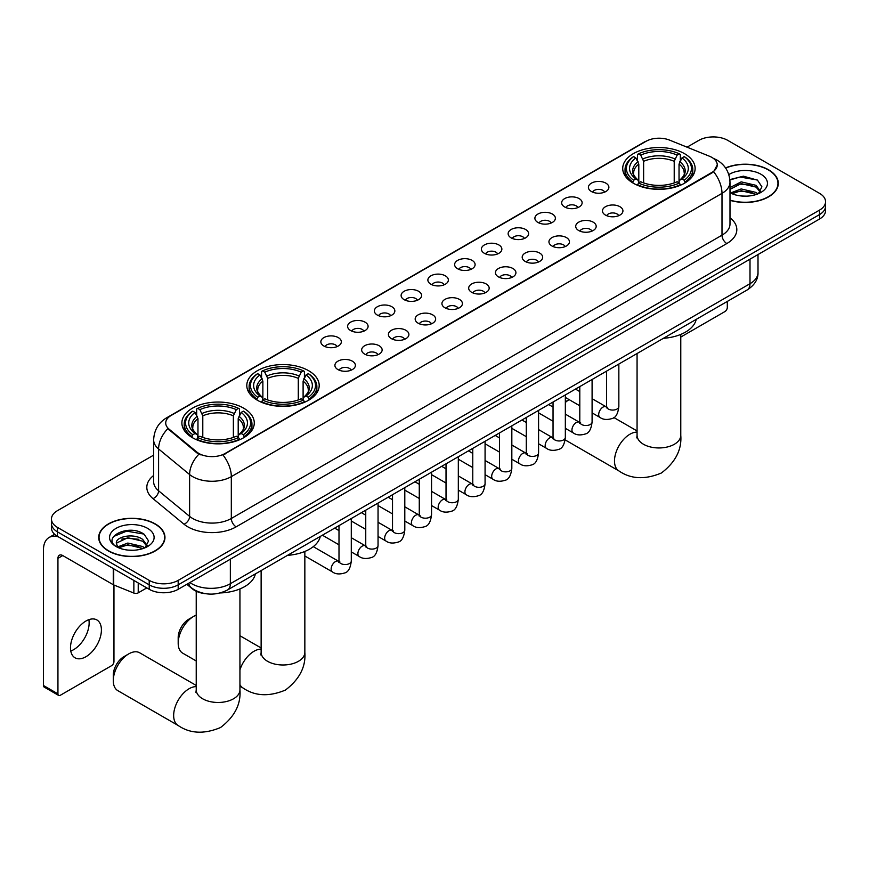 <?xml version="1.0" encoding="UTF-8"?>
<svg xmlns="http://www.w3.org/2000/svg" width="869" height="869" viewBox="0 0 869 869"><rect width="100%" height="100%" fill="white"/><g stroke="black" fill="none" stroke-linecap="round" stroke-linejoin="round"><path stroke-width="1.3" d="M308.593 370.694A36.194 20.899 0 0 0 269.14 366.164A36.194 20.899 0 0 0 246.796 385.478A36.194 20.899 0 0 0 257.398 400.251A36.194 20.899 0 0 0 296.85 404.78A36.194 20.899 0 0 0 319.195 385.478A36.194 20.899 0 0 0 308.593 370.694M243.678 408.169A36.194 20.899 0 0 0 204.237 403.64A36.194 20.899 0 0 0 181.882 422.953A36.194 20.899 0 0 0 192.483 437.726A36.194 20.899 0 0 0 231.936 442.256A36.194 20.899 0 0 0 254.28 422.953A36.194 20.899 0 0 0 243.678 408.169M684.511 153.661A36.194 20.899 0 0 0 645.07 149.131A36.194 20.899 0 0 0 622.725 168.434A36.194 20.899 0 0 0 633.327 183.207A36.194 20.899 0 0 0 672.769 187.747A36.194 20.899 0 0 0 695.124 168.434A36.194 20.899 0 0 0 684.511 153.661M591.409 191.517A10.243 5.92 180 0 1 589.367 189.844A10.243 5.92 180 0 1 592.767 182.501A10.243 5.92 180 0 1 605.889 183.153A10.243 5.92 180 0 1 607.92 189.844A10.243 5.92 180 0 1 591.409 191.517M604.639 192.136A6.148 3.552 0 0 0 602.999 190.409A6.148 3.552 0 0 0 596.938 189.507A6.148 3.552 0 0 0 592.647 192.136M564.644 206.963A10.243 5.92 180 0 1 562.612 205.29A10.243 5.92 180 0 1 566.012 197.947A10.243 5.92 180 0 1 579.134 198.599A10.243 5.92 180 0 1 581.165 205.29A10.243 5.92 180 0 1 564.644 206.963M577.885 207.582A6.148 3.552 0 0 0 576.234 205.855A6.148 3.552 0 0 0 570.183 204.954A6.148 3.552 0 0 0 565.893 207.582M537.889 222.421A10.243 5.92 180 0 1 535.858 220.748A10.243 5.92 180 0 1 539.258 213.394A10.243 5.92 180 0 1 552.38 214.046A10.243 5.92 180 0 1 554.411 220.748A10.243 5.92 180 0 1 537.889 222.421M551.131 223.029A6.148 3.552 0 0 0 549.48 221.302A6.148 3.552 0 0 0 543.429 220.4A6.148 3.552 0 0 0 539.138 223.029M511.135 237.867A10.243 5.92 180 0 1 509.104 236.194A10.243 5.92 180 0 1 512.493 228.84A10.243 5.92 180 0 1 525.626 229.503A10.243 5.92 180 0 1 527.657 236.194A10.243 5.92 180 0 1 511.135 237.867M524.376 238.475A6.148 3.552 0 0 0 522.725 236.748A6.148 3.552 0 0 0 516.675 235.847A6.148 3.552 0 0 0 512.384 238.475M484.381 253.313A10.243 5.92 180 0 1 482.349 251.641A10.243 5.92 180 0 1 485.738 244.287A10.243 5.92 180 0 1 498.871 244.949A10.243 5.92 180 0 1 500.902 251.641A10.243 5.92 180 0 1 484.381 253.313M497.622 253.922A6.148 3.552 0 0 0 495.971 252.195A6.148 3.552 0 0 0 489.92 251.293A6.148 3.552 0 0 0 485.63 253.922M457.626 268.76A10.243 5.92 180 0 1 455.595 267.087A10.243 5.92 180 0 1 458.984 259.733A10.243 5.92 180 0 1 472.117 260.396A10.243 5.92 180 0 1 474.148 267.087A10.243 5.92 180 0 1 457.626 268.76M470.868 269.368A6.148 3.552 0 0 0 469.217 267.641A6.148 3.552 0 0 0 463.166 266.74A6.148 3.552 0 0 0 458.875 269.368M430.872 284.206A10.243 5.92 180 0 1 428.841 282.534A10.243 5.92 180 0 1 432.23 275.18A10.243 5.92 180 0 1 445.362 275.842A10.243 5.92 180 0 1 447.394 282.534A10.243 5.92 180 0 1 430.872 284.206M444.113 284.815A6.148 3.552 0 0 0 442.462 283.088A6.148 3.552 0 0 0 436.412 282.186A6.148 3.552 0 0 0 432.121 284.815M404.118 299.653A10.243 5.92 180 0 1 402.086 297.98A10.243 5.92 180 0 1 405.475 290.626A10.243 5.92 180 0 1 418.608 291.289A10.243 5.92 180 0 1 420.639 297.98A10.243 5.92 180 0 1 404.118 299.653M417.359 300.261A6.148 3.552 0 0 0 415.708 298.534A6.148 3.552 0 0 0 409.647 297.632A6.148 3.552 0 0 0 405.367 300.261M377.363 315.099A10.243 5.92 180 0 1 375.332 313.427A10.243 5.92 180 0 1 378.721 306.073A10.243 5.92 180 0 1 391.854 306.735A10.243 5.92 180 0 1 393.885 313.427A10.243 5.92 180 0 1 377.363 315.099M390.605 315.708A6.148 3.552 0 0 0 388.954 313.981A6.148 3.552 0 0 0 382.892 313.079A6.148 3.552 0 0 0 378.612 315.708M350.609 330.546A10.243 5.92 180 0 1 348.578 328.873A10.243 5.92 180 0 1 351.967 321.519A10.243 5.92 180 0 1 365.089 322.182A10.243 5.92 180 0 1 367.131 328.873A10.243 5.92 180 0 1 350.609 330.546M363.85 331.154A6.148 3.552 0 0 0 362.199 329.427A6.148 3.552 0 0 0 356.138 328.525A6.148 3.552 0 0 0 351.858 331.154M323.855 345.992A10.243 5.92 180 0 1 321.812 344.32A10.243 5.92 180 0 1 325.212 336.966A10.243 5.92 180 0 1 338.334 337.628A10.243 5.92 180 0 1 340.376 344.32A10.243 5.92 180 0 1 323.855 345.992M337.096 346.601A6.148 3.552 0 0 0 335.445 344.874A6.148 3.552 0 0 0 329.384 343.972A6.148 3.552 0 0 0 325.093 346.601M605.454 215.077A10.243 5.92 180 0 1 603.423 213.405A10.243 5.92 180 0 1 606.823 206.062A10.243 5.92 180 0 1 619.945 206.713A10.243 5.92 180 0 1 621.976 213.405A10.243 5.92 180 0 1 605.454 215.077M618.695 215.697A6.148 3.552 0 0 0 617.044 213.97A6.148 3.552 0 0 0 610.994 213.068A6.148 3.552 0 0 0 606.703 215.697M578.7 230.524A10.243 5.92 180 0 1 576.668 228.851A10.243 5.92 180 0 1 580.058 221.508A10.243 5.92 180 0 1 593.19 222.16A10.243 5.92 180 0 1 595.222 228.851A10.243 5.92 180 0 1 578.7 230.524M591.941 231.143A6.148 3.552 0 0 0 590.29 229.416A6.148 3.552 0 0 0 584.24 228.514A6.148 3.552 0 0 0 579.949 231.143M551.945 245.981A10.243 5.92 180 0 1 549.914 244.308A10.243 5.92 180 0 1 553.303 236.955A10.243 5.92 180 0 1 566.436 237.606A10.243 5.92 180 0 1 568.467 244.308A10.243 5.92 180 0 1 551.945 245.981M565.187 246.59A6.148 3.552 0 0 0 563.536 244.862A6.148 3.552 0 0 0 557.485 243.961A6.148 3.552 0 0 0 553.195 246.59M525.191 261.428A10.243 5.92 180 0 1 523.16 259.755A10.243 5.92 180 0 1 526.549 252.401A10.243 5.92 180 0 1 539.682 253.064A10.243 5.92 180 0 1 541.713 259.755A10.243 5.92 180 0 1 525.191 261.428M538.432 262.036A6.148 3.552 0 0 0 536.781 260.309A6.148 3.552 0 0 0 530.731 259.407A6.148 3.552 0 0 0 526.44 262.036M498.437 276.874A10.243 5.92 180 0 1 496.405 275.201A10.243 5.92 180 0 1 499.794 267.848A10.243 5.92 180 0 1 512.927 268.51A10.243 5.92 180 0 1 514.959 275.201A10.243 5.92 180 0 1 498.437 276.874M511.678 277.483A6.148 3.552 0 0 0 510.027 275.755A6.148 3.552 0 0 0 503.966 274.854A6.148 3.552 0 0 0 499.686 277.483M471.682 292.321A10.243 5.92 180 0 1 469.651 290.648A10.243 5.92 180 0 1 473.04 283.294A10.243 5.92 180 0 1 486.173 283.957A10.243 5.92 180 0 1 488.204 290.648A10.243 5.92 180 0 1 471.682 292.321M484.924 292.929A6.148 3.552 0 0 0 483.273 291.202A6.148 3.552 0 0 0 477.211 290.3A6.148 3.552 0 0 0 472.932 292.929M444.928 307.767A10.243 5.92 180 0 1 442.897 306.094A10.243 5.92 180 0 1 446.286 298.74A10.243 5.92 180 0 1 459.419 299.403A10.243 5.92 180 0 1 461.45 306.094A10.243 5.92 180 0 1 444.928 307.767M458.169 308.376A6.148 3.552 0 0 0 456.518 306.648A6.148 3.552 0 0 0 450.457 305.747A6.148 3.552 0 0 0 446.177 308.376M418.174 323.214A10.243 5.92 180 0 1 416.142 321.541A10.243 5.92 180 0 1 419.531 314.187A10.243 5.92 180 0 1 432.653 314.85A10.243 5.92 180 0 1 434.696 321.541A10.243 5.92 180 0 1 418.174 323.214M431.415 323.822A6.148 3.552 0 0 0 429.764 322.095A6.148 3.552 0 0 0 423.703 321.193A6.148 3.552 0 0 0 419.423 323.822M391.419 338.66A10.243 5.92 180 0 1 389.377 336.987A10.243 5.92 180 0 1 392.777 329.633A10.243 5.92 180 0 1 405.899 330.296A10.243 5.92 180 0 1 407.941 336.987A10.243 5.92 180 0 1 391.419 338.66M404.65 339.268A6.148 3.552 0 0 0 403.01 337.541A6.148 3.552 0 0 0 396.948 336.64A6.148 3.552 0 0 0 392.658 339.268M364.654 354.107A10.243 5.92 180 0 1 362.623 352.434A10.243 5.92 180 0 1 366.023 345.08A10.243 5.92 180 0 1 379.145 345.743A10.243 5.92 180 0 1 381.176 352.434A10.243 5.92 180 0 1 364.654 354.107M377.896 354.715A6.148 3.552 0 0 0 376.255 352.988A6.148 3.552 0 0 0 370.194 352.086A6.148 3.552 0 0 0 365.903 354.715M337.9 369.553A10.243 5.92 180 0 1 335.868 367.88A10.243 5.92 180 0 1 339.268 360.526A10.243 5.92 180 0 1 352.39 361.189A10.243 5.92 180 0 1 354.422 367.88A10.243 5.92 180 0 1 337.9 369.553M351.141 370.161A6.148 3.552 0 0 0 349.49 368.434A6.148 3.552 0 0 0 343.44 367.544A6.148 3.552 0 0 0 339.149 370.161M709.386 156.203A18.445 10.645 180 0 1 711.852 157.398A18.445 10.645 180 0 1 717.251 164.925A18.445 10.645 180 0 1 711.852 172.453L225.038 453.509A18.445 10.645 180 0 1 196.894 452.086L169.053 429.123A18.445 10.645 180 0 1 165.718 423.018A18.445 10.645 180 0 1 171.117 415.491L646.004 141.321A18.445 10.645 180 0 1 669.619 140.126L709.386 156.203M205.29 593.668A20.487 11.829 180 0 1 192.321 588.834L186.835 584.305M729.993 200.326A33.12 19.129 0 0 0 778.298 183.326A33.12 19.129 0 0 0 768.598 169.803A33.12 19.129 0 0 0 725.539 167.923M155.258 523.909A33.12 19.129 0 0 0 119.151 519.771A33.12 19.129 0 0 0 98.708 537.433A33.12 19.129 0 0 0 108.408 550.957A33.12 19.129 0 0 0 144.504 555.106A33.12 19.129 0 0 0 164.958 537.433A33.12 19.129 0 0 0 155.258 523.909M717.251 164.925L713.634 171.704L711.852 172.996L222.964 454.987A23.908 13.806 60 0 1 231.317 476.647A27.319 15.772 180 0 1 192.679 476.647A27.319 15.772 180 0 1 189.616 474.55L158.593 448.958A27.319 15.772 180 0 1 153.65 439.91L153.65 481.741A27.319 15.772 0 0 0 158.593 490.789L189.616 516.371A27.319 15.772 0 0 0 192.679 518.478A27.319 15.772 0 0 0 231.317 518.478L721.998 235.184A27.319 15.772 0 0 0 729.993 224.028L729.993 182.208A27.319 15.772 180 0 1 721.998 193.363A23.908 13.806 -120 0 0 713.634 171.704M153.65 455.128L57.452 510.668A20.487 11.829 0 0 0 51.456 519.032L51.456 527.961A20.487 11.829 0 0 0 57.452 536.325L149.218 589.301L149.218 584.837A20.487 11.829 0 0 0 178.188 584.837L819.554 214.556A20.487 11.829 0 0 0 825.55 206.192A20.487 11.829 0 0 1 819.554 214.556L178.188 584.837A20.487 11.829 0 0 1 149.218 584.837L57.452 531.861L149.218 584.837L149.218 580.373A20.487 11.829 0 0 0 178.188 580.373L819.554 210.092A20.487 11.829 0 0 0 825.55 201.727A20.487 11.829 0 0 0 819.554 193.363L727.787 140.387A20.487 11.829 0 0 0 698.806 140.387L687.053 147.176M51.456 523.496A20.487 11.829 0 0 0 57.452 531.861A20.487 11.829 0 0 1 51.456 523.496M201.032 454.987L196.894 452.89L167.804 428.678A23.908 15.99 129.5 0 0 158.593 448.958L158.593 490.789A6.833 4.573 -50.5 0 1 152.998 498.621A34.152 19.715 180 0 1 153.65 475.484M51.456 519.032A20.487 11.829 0 0 0 57.452 527.396L149.218 580.373M149.218 589.301A20.487 11.829 0 0 0 178.188 589.301L819.554 219.01A20.487 11.829 0 0 0 825.55 210.646L825.55 201.727M729.993 200.098A32.783 18.922 0 0 0 777.961 183.326A32.783 18.922 0 0 0 768.359 169.944A32.783 18.922 0 0 0 725.669 168.108M741.474 196.003L746.623 196.155M731.242 192.733L741.181 188.942L756.084 192.429L757.887 193.874M732.154 193.689L741.181 190.713L756.41 194.417M729.993 190.517A15.436 8.907 0 0 0 732.285 193.809M729.993 187.585L741.181 181.86L756.084 185.347L760.527 191.473M729.993 189.355L741.181 183.631L756.084 187.117L760.169 191.93M730.145 192.799L730.938 193.287M729.993 192.733A22.268 12.85 0 0 0 760.918 192.418A22.268 12.85 0 0 0 760.918 174.234A22.268 12.85 0 0 0 728.809 174.604M758.42 193.657L761.907 186.813L757.496 180.165L743.429 176.179L729.862 179.601M731.394 193.418L729.993 191.777M729.895 180.002L739.964 177.026L757.192 179.959M735.055 184.999L739.964 184.109L752.272 185.162M735.055 192.082L739.964 191.191L752.272 192.245M680.775 337.053L724.887 311.591A3.411 1.977 120 0 0 727.31 307.409L727.31 301.424M108.647 550.816A32.783 18.922 0 0 0 144.373 554.922A32.783 18.922 0 0 0 164.61 537.433A32.783 18.922 0 0 0 155.008 524.05A32.783 18.922 0 0 0 119.281 519.944A32.783 18.922 0 0 0 99.044 537.433A32.783 18.922 0 0 0 108.647 550.816M128.123 550.11L133.272 550.262M117.891 546.84L127.83 543.049L142.744 546.536L144.547 547.991M118.814 547.796L127.83 544.82L143.07 548.535M118.054 547.535L116.457 543.798A15.436 8.907 0 0 0 118.944 547.915M147.176 545.58L142.744 539.453C133.478 532.545 114.415 536.814 116.457 543.798L116.392 543.114M116.489 544.016L116.924 542.864L127.83 537.737L142.744 541.224L146.828 546.047M145.08 547.763L148.566 540.92L144.156 534.272C128.536 523.04 100.771 537.835 116.804 546.916L117.597 547.394M147.578 528.341A22.268 12.85 0 0 0 116.088 528.341A22.268 12.85 0 0 0 116.088 546.525A22.268 12.85 0 0 0 147.578 546.525A22.268 12.85 0 0 0 147.578 528.341M113.546 536.51L126.624 531.144L143.852 534.066M121.714 539.117L126.624 538.226L138.921 539.28M121.714 546.199L126.624 545.308L138.921 546.362M569.13 399.621L565.339 401.815L569.13 399.621A21.855 12.622 120 0 0 565.339 402.488M632.675 182.827L633.642 180.241A32.511 18.77 0 0 1 633.642 156.626L635.88 157.919A29.372 16.956 0 0 0 635.88 178.949L638.085 180.209L638.802 182.838M638.802 181.762L638.802 164.111L635.88 157.919M637.498 160.722L637.498 154.4L638.476 153.846A32.511 18.77 0 0 1 679.362 153.846L677.136 155.127A29.372 16.956 0 0 0 640.714 155.127L643.625 161.319L643.625 182.914M674.214 182.914L674.214 161.319L677.136 155.127M663.438 338.302A37.563 21.692 0 0 0 696.21 319.379M637.498 184.706A33.88 19.563 0 0 0 680.34 184.706L679.362 183.022A32.511 18.77 0 0 1 638.476 183.022L637.498 185.282M680.34 185.282L680.34 184.706M633.642 156.626L632.675 157.18A33.88 19.563 0 0 0 625.039 169.553A33.88 19.563 0 0 0 632.675 181.914M679.362 153.846L680.34 154.4L680.34 160.722M638.476 183.022L640.714 181.74A29.372 16.956 0 0 0 677.136 181.74L679.362 183.022M635.88 178.949L633.642 180.241M640.714 155.127L638.476 153.846M638.085 161.721A26.266 15.164 0 0 0 638.085 180.209L638.215 180.285C634.479 176.679 632.958 174.224 633.653 172.931A25.266 14.588 0 0 1 638.802 164.111M685.163 181.914A33.88 19.563 0 0 0 692.799 169.553A33.88 19.563 0 0 0 685.163 157.18L684.196 156.626A32.511 18.77 0 0 1 684.196 180.241L685.163 182.827M684.196 180.241L681.959 178.949A29.372 16.956 0 0 0 681.959 157.919L684.196 156.626M681.959 157.919L679.037 164.111L679.037 181.762L679.754 180.209L681.959 178.949M679.037 164.111A25.266 14.588 0 0 1 684.185 172.931C684.881 174.234 683.36 176.679 679.634 180.285L679.754 180.209A26.266 15.164 0 0 0 679.754 161.721M679.037 182.838L679.037 181.762M178.188 643.169L178.188 637.596A15.023 8.679 -60 0 1 188.823 619.195L193.646 616.403A21.855 12.622 120 0 0 178.188 643.169A21.855 12.622 120 0 0 182.718 653.173L196.231 660.972M256.746 399.87L257.713 397.274A32.511 18.77 0 0 1 257.713 373.67L259.95 374.963A29.372 16.956 0 0 0 259.95 395.992L262.156 397.242L262.873 399.881M262.873 398.806L262.873 381.143L259.95 374.963M261.58 377.754L261.58 371.432L262.547 370.878A32.511 18.77 0 0 1 303.444 370.878L301.206 372.171A29.372 16.956 0 0 0 264.784 372.171L267.706 378.363L267.706 399.946M298.284 399.946L298.284 378.363L301.206 372.171M287.509 555.345A37.563 21.692 0 0 0 320.281 536.423M261.58 401.739A33.88 19.563 0 0 0 304.411 401.739L303.444 400.066A32.511 18.77 0 0 1 262.547 400.066L261.58 402.325M304.411 402.325L304.411 401.739M257.713 373.67L256.746 374.224A33.88 19.563 0 0 0 249.121 386.586A33.88 19.563 0 0 0 256.746 398.958M303.444 370.878L304.411 371.432L304.411 377.754M262.547 400.066L264.784 398.773A29.372 16.956 0 0 0 301.206 398.773L303.444 400.066M259.95 395.992L257.713 397.274M264.784 372.171L262.547 370.878M262.156 378.765A26.266 15.164 0 0 0 262.156 397.242L262.286 397.329C258.549 393.711 257.028 391.267 257.724 389.975A25.266 14.588 0 0 1 262.873 381.143M309.245 398.958A33.88 19.563 0 0 0 316.87 386.586A33.88 19.563 0 0 0 309.245 374.224L308.267 373.67A32.511 18.77 0 0 1 308.267 397.274L309.245 399.87M308.267 397.274L306.029 395.992A29.372 16.956 0 0 0 306.029 374.963L308.267 373.67M306.029 374.963L303.107 381.143L303.107 398.806L303.824 397.242L306.029 395.992M303.107 381.143A25.266 14.588 0 0 1 308.267 389.975C308.951 391.278 307.43 393.722 303.705 397.329L303.824 397.242A26.266 15.164 0 0 0 303.824 378.765M303.107 399.881L303.107 398.806M196.231 615.165A21.855 12.622 120 0 0 193.646 616.403L188.823 619.195M113.285 680.644L113.285 675.072A15.023 8.679 -60 0 1 123.909 656.671L128.742 653.879A21.855 12.622 120 0 0 113.285 680.644A21.855 12.622 120 0 0 117.815 690.649L178.178 725.506A21.855 12.622 -60 0 1 174.832 707.996A21.855 12.622 -60 0 1 189.105 688.726A21.855 12.622 -60 0 1 196.231 686.629M191.843 437.346L192.809 434.75A32.511 18.77 0 0 1 192.809 411.146L195.047 412.438A29.372 16.956 0 0 0 195.047 433.457L197.252 434.717L197.969 437.357M197.969 436.281L197.969 418.619L195.047 412.438M196.666 415.23L196.666 408.908L197.643 408.354A32.511 18.77 0 0 1 238.53 408.354L236.292 409.647A29.372 16.956 0 0 0 199.87 409.647L202.792 415.838L202.792 437.422M233.37 437.422L233.37 415.838L236.292 409.647M220.237 592.94A37.563 21.692 0 0 0 255.377 573.898M196.666 439.214A33.88 19.563 0 0 0 239.496 439.214L238.53 437.541A32.511 18.77 0 0 1 197.643 437.541L196.666 439.801M239.496 439.801L239.496 439.214M192.809 411.146L191.843 411.7A33.88 19.563 0 0 0 184.206 424.061A33.88 19.563 0 0 0 191.843 436.434M238.53 408.354L239.496 408.908L239.496 415.23M197.643 437.541L199.87 436.249A29.372 16.956 0 0 0 236.292 436.249L238.53 437.541M195.047 433.457L192.809 434.75M199.87 409.647L197.643 408.354M197.252 416.24A26.266 15.164 0 0 0 197.252 434.717L197.372 434.804C193.646 431.187 192.125 428.743 192.809 427.45A25.266 14.588 0 0 1 197.969 418.619M244.33 436.434A33.88 19.563 0 0 0 251.956 424.061A33.88 19.563 0 0 0 244.33 411.7L243.363 411.146A32.511 18.77 0 0 1 243.363 434.75L244.33 437.346M243.363 434.75L241.126 433.457A29.372 16.956 0 0 0 241.126 412.438L243.363 411.146M241.126 412.438L238.204 418.619L238.204 436.281L238.921 434.717L241.126 433.457M238.204 418.619A25.266 14.588 0 0 1 243.353 427.45C244.048 428.743 242.527 431.198 238.79 434.804L238.921 434.717A26.266 15.164 0 0 0 238.921 416.24M238.204 437.357L238.204 436.281M196.231 685.456L139.67 652.793A21.855 12.622 120 0 0 128.742 653.879L123.909 656.671M88.866 619.662A21.855 12.622 -60 0 1 73.691 649.643A21.855 12.622 -60 0 1 70.769 651.011M85.944 656.725A21.855 12.622 120 0 0 100.228 637.466A21.855 12.622 120 0 0 96.883 619.945A21.855 12.622 120 0 0 85.944 621.031A21.855 12.622 120 0 0 71.671 640.29A21.855 12.622 120 0 0 75.016 657.8A21.855 12.622 120 0 0 85.944 656.725M138.225 582.958L138.225 592.854L146.796 587.9M58.473 536.912A27.319 15.772 -120 0 0 49.109 537.476A27.319 15.772 -120 0 0 43.45 549.979L43.45 685.5L57.941 693.864L57.941 558.343A6.833 3.943 60 0 1 59.353 555.226A6.833 3.943 60 0 1 62.764 555.563L113.263 584.718L113.263 568.543M57.941 693.864A3.411 1.977 120 0 0 58.647 695.428L44.156 687.064A3.411 1.977 -60 0 1 43.45 685.5M58.647 695.428A3.411 1.977 120 0 0 60.352 695.254L111.547 665.697A3.411 1.977 120 0 0 113.958 661.515L113.958 585.033M138.225 592.854A3.411 1.977 180 0 1 133.859 593.071L113.72 584.935A3.411 1.977 180 0 1 113.263 584.718M169.053 429.123L169.053 429.938M196.894 452.086L196.894 452.89M225.038 453.509L225.038 454.052M711.852 172.453L711.852 172.996M236.151 526.842A6.833 3.943 60 0 1 231.317 518.478L231.317 476.647L721.998 193.363L721.998 235.184A6.833 3.943 60 0 0 726.821 243.548L236.151 526.842A34.152 19.715 180 0 1 187.856 526.842A34.152 19.715 180 0 1 184.022 524.213L152.998 498.621M729.993 182.208C729.536 172.388 725.213 165.023 717.044 160.113L713.59 158.43A23.908 11.199 112 0 0 713.275 158.31M169.086 416.892A23.908 13.806 -120 0 0 166.609 417.815C158.43 422.725 154.117 430.09 153.65 439.91M166.609 417.815L643.994 142.201A23.908 13.806 60 0 1 645.808 141.43M198.936 454.161A23.908 15.99 129.5 0 0 189.616 474.55L189.616 516.371A6.833 4.573 -50.5 0 1 184.022 524.213M729.993 217.782A34.152 19.715 180 0 1 726.821 243.548M178.188 580.373L178.188 589.301M819.554 210.092L819.554 219.01M57.452 527.396L57.452 536.325M189.876 582.556A27.319 15.772 0 0 0 191.712 583.718A27.319 15.772 0 0 0 230.35 583.718L750.001 283.707A27.319 15.772 0 0 0 758.007 272.551C758.202 279.329 754.596 285.13 747.177 289.953L227.526 589.975A13.665 7.886 60 0 0 230.35 583.718L230.35 559.18M750.001 259.168L750.001 283.707A13.665 7.886 60 0 1 747.177 289.953M188.769 583.186A13.665 9.135 129.5 0 0 191.158 587.629L187.009 584.207M680.775 334.413L680.775 435.336A21.855 12.622 180 0 1 674.377 444.255A21.855 12.622 180 0 1 643.462 444.255A21.855 12.622 180 0 1 637.064 435.336L636.781 437.911M680.775 435.336C681.904 449.707 675.43 462.265 661.363 473.018C645.015 479.829 630.905 479.156 619.01 470.987A21.855 12.622 -60 0 1 615.665 453.477A21.855 12.622 -60 0 1 629.938 434.218A21.855 12.622 -60 0 1 637.064 432.11M674.214 161.319A25.266 14.588 0 0 0 643.625 161.319M674.92 158.94A26.266 15.164 0 0 0 642.919 158.94M304.845 551.457L304.845 652.369A21.855 12.622 180 0 1 298.447 661.298A21.855 12.622 180 0 1 267.543 661.298A21.855 12.622 180 0 1 261.135 652.369L260.852 654.954M239.942 669.858A21.855 12.622 -60 0 1 254.02 651.261A21.855 12.622 -60 0 1 261.135 649.154M304.845 652.369C305.975 666.751 299.501 679.308 285.434 690.062C269.097 696.873 254.975 696.199 243.092 688.031A21.855 12.622 -60 0 1 239.942 684.598M298.284 378.363A25.266 14.588 0 0 0 267.706 378.363M299.001 375.973A26.266 15.164 0 0 0 266.989 375.973M239.942 588.921L239.942 689.845A21.855 12.622 180 0 1 233.544 698.774A21.855 12.622 180 0 1 202.629 698.774A21.855 12.622 180 0 1 196.231 689.845L195.938 692.419M233.37 415.838A25.266 14.588 0 0 0 202.792 415.838M234.087 413.448A26.266 15.164 0 0 0 202.075 413.448M618.847 364.046L618.847 406.529A6.148 3.552 180 0 1 616.762 409.19A6.148 3.552 180 0 1 608.354 409.038A6.148 3.552 180 0 1 606.551 406.529L606.356 407.854L606.91 407.398M618.847 406.529C618.011 413.666 615.795 417.652 612.221 418.489C607.138 420.064 603.053 419.705 599.968 417.424A6.148 3.552 -60 0 1 599.023 412.503A6.148 3.552 -60 0 1 603.043 407.083A6.148 3.552 -60 0 1 603.314 406.942A6.148 3.552 -60 0 1 606.117 406.779L607.366 407.279M592.093 379.492L592.093 421.976A6.148 3.552 180 0 1 590.008 424.637A6.148 3.552 180 0 1 581.6 424.485A6.148 3.552 180 0 1 579.797 421.976L579.601 423.301L580.155 422.845M592.093 421.976C591.246 429.112 589.041 433.099 585.467 433.935C580.383 435.51 576.299 435.152 573.214 432.871A6.148 3.552 -60 0 1 572.269 427.95A6.148 3.552 -60 0 1 576.288 422.53A6.148 3.552 -60 0 1 576.56 422.388A6.148 3.552 -60 0 1 579.362 422.225L580.611 422.725M565.339 394.939L565.339 437.422A6.148 3.552 180 0 1 563.253 440.083A6.148 3.552 180 0 1 554.846 439.931A6.148 3.552 180 0 1 553.042 437.422L552.847 438.747L553.401 438.291M565.339 437.422C564.492 444.559 562.286 448.545 558.702 449.382C553.629 450.957 549.545 450.598 546.46 448.328A6.148 3.552 -60 0 1 545.515 443.396A6.148 3.552 -60 0 1 549.534 437.976A6.148 3.552 -60 0 1 549.805 437.835A6.148 3.552 -60 0 1 552.608 437.672L553.857 438.172M538.584 410.385L538.584 452.868A6.148 3.552 180 0 1 536.499 455.53A6.148 3.552 180 0 1 528.091 455.378A6.148 3.552 180 0 1 526.288 452.868L526.093 454.194L526.636 453.737M538.584 452.868C537.737 460.005 535.532 463.992 531.947 464.828C526.875 466.403 522.79 466.045 519.705 463.774A6.148 3.552 -60 0 1 518.76 458.843A6.148 3.552 -60 0 1 522.78 453.422A6.148 3.552 -60 0 1 523.051 453.281A6.148 3.552 -60 0 1 525.854 453.118L527.103 453.618M511.83 425.832L511.83 468.315A6.148 3.552 180 0 1 509.745 470.976A6.148 3.552 180 0 1 501.337 470.824A6.148 3.552 180 0 1 499.534 468.315L499.338 469.64L499.881 469.195M511.83 468.315C510.983 475.452 508.778 479.438 505.193 480.275C500.12 481.85 496.036 481.491 492.951 479.221A6.148 3.552 -60 0 1 492.006 474.289A6.148 3.552 -60 0 1 496.025 468.869A6.148 3.552 -60 0 1 496.297 468.728A6.148 3.552 -60 0 1 499.099 468.565L500.338 469.064M485.076 441.278L485.076 483.761A6.148 3.552 180 0 1 482.99 486.423A6.148 3.552 180 0 1 474.583 486.271A6.148 3.552 180 0 1 472.779 483.761L472.584 485.087L473.127 484.641M485.076 483.761C484.229 490.898 482.023 494.885 478.439 495.721C473.366 497.296 469.282 496.938 466.197 494.667A6.148 3.552 -60 0 1 465.252 489.736A6.148 3.552 -60 0 1 469.271 484.326A6.148 3.552 -60 0 1 469.542 484.174A6.148 3.552 -60 0 1 472.334 484.022L473.583 484.511M458.321 456.725L458.321 499.208A6.148 3.552 180 0 1 456.236 501.869A6.148 3.552 180 0 1 447.828 501.717A6.148 3.552 180 0 1 446.025 499.208L445.83 500.533L446.373 500.088M458.321 499.208C457.474 506.345 455.258 510.331 451.684 511.168C446.612 512.743 442.527 512.384 439.442 510.114A6.148 3.552 -60 0 1 438.497 505.182A6.148 3.552 -60 0 1 442.506 499.773A6.148 3.552 -60 0 1 442.788 499.621A6.148 3.552 -60 0 1 445.58 499.469L446.829 499.957M431.556 472.171L431.556 514.654A6.148 3.552 180 0 1 429.482 517.316A6.148 3.552 180 0 1 421.063 517.164A6.148 3.552 180 0 1 419.271 514.654L419.075 515.99L419.618 515.534M431.556 514.654C430.72 521.791 428.504 525.778 424.93 526.614C419.857 528.189 415.773 527.841 412.677 525.56A6.148 3.552 -60 0 1 411.743 520.629A6.148 3.552 -60 0 1 415.751 515.219A6.148 3.552 -60 0 1 416.023 515.067A6.148 3.552 -60 0 1 418.825 514.915L420.075 515.404M404.802 487.618L404.802 530.101A6.148 3.552 180 0 1 402.727 532.762A6.148 3.552 180 0 1 394.309 532.61A6.148 3.552 180 0 1 392.516 530.101L392.31 531.437L392.864 530.981M404.802 530.101C403.966 537.238 401.75 541.235 398.176 542.06C393.092 543.636 389.019 543.288 385.923 541.007A6.148 3.552 -60 0 1 384.989 536.075A6.148 3.552 -60 0 1 388.997 530.666A6.148 3.552 -60 0 1 389.269 530.514A6.148 3.552 -60 0 1 392.071 530.362L393.32 530.85M378.048 503.064L378.048 545.547A6.148 3.552 180 0 1 375.973 548.209A6.148 3.552 180 0 1 367.554 548.057A6.148 3.552 180 0 1 365.751 545.547L365.556 546.883L366.11 546.427M378.048 545.547C377.211 552.695 374.995 556.681 371.421 557.518C366.338 559.082 362.264 558.734 359.169 556.453A6.148 3.552 -60 0 1 358.224 551.522A6.148 3.552 -60 0 1 362.243 546.112A6.148 3.552 -60 0 1 362.514 545.96A6.148 3.552 -60 0 1 365.317 545.808L366.566 546.297M351.293 518.511L351.293 560.994A6.148 3.552 180 0 1 349.219 563.666A6.148 3.552 180 0 1 340.8 563.503A6.148 3.552 180 0 1 338.997 560.994L338.801 562.33L339.355 561.874M351.293 560.994C350.457 568.141 348.241 572.128 344.667 572.964C339.583 574.528 335.499 574.181 332.414 571.9A6.148 3.552 -60 0 1 331.469 566.968A6.148 3.552 -60 0 1 335.488 561.559A6.148 3.552 -60 0 1 335.76 561.407A6.148 3.552 -60 0 1 338.562 561.255L339.812 561.743M57.941 558.343L62.764 555.563M113.72 568.804L113.72 584.935M133.859 593.071L133.859 580.427M643.994 142.201L648.383 140.159M227.526 589.975C216.533 595.493 205.54 595.493 194.547 589.975L191.158 587.629M758.007 272.551L758.007 254.541M777.961 186.064L777.961 183.326M164.61 540.17L164.61 537.433M99.044 540.17L99.044 537.433M619.01 470.987L565.165 439.899M625.039 175.799L625.039 169.553M692.799 175.799L692.799 169.553M637.064 430.937L613.84 417.533M637.064 353.531L637.064 435.336M243.092 688.031L239.942 686.217M249.121 392.842L249.121 386.586M316.87 392.842L316.87 386.586M261.135 647.981L239.942 635.739M261.135 570.564L261.135 652.369M239.942 689.845C241.071 704.227 234.597 716.784 220.52 727.538C204.182 734.348 190.072 733.675 178.178 725.506M184.206 430.318L184.206 424.061M251.956 430.318L251.956 424.061M196.231 591.246L196.231 689.845M599.968 417.424L592.093 412.884M579.797 405.78L565.339 397.437M606.551 371.139L606.551 406.529M606.117 406.779L592.093 398.686M579.797 391.593L575.474 389.084M573.214 432.871L565.339 428.33M553.042 421.226L538.584 412.884M579.797 386.586L579.797 421.976M579.362 422.225L565.339 414.133M553.042 407.04L548.719 404.541M546.46 448.328L538.584 443.777M526.288 436.672L511.83 428.33M553.042 402.032L553.042 437.422M552.608 437.672L538.584 429.579M526.288 422.486L521.965 419.988M519.705 463.774L511.83 459.223M499.534 452.13L485.076 443.777M526.288 417.489L526.288 452.868M525.854 453.118L511.83 445.026M499.534 437.933L495.211 435.434M492.951 479.221L485.076 474.67M472.779 467.576L458.321 459.223M499.534 432.936L499.534 468.315M499.099 468.565L485.076 460.472M472.779 453.379L468.445 450.881M466.197 494.667L458.321 490.116M446.025 483.023L431.556 474.67M472.779 448.382L472.779 483.761M472.334 484.022L458.321 475.919M446.025 468.825L441.691 466.327M439.442 510.114L431.556 505.562M419.271 498.469L404.802 490.116M446.025 463.829L446.025 499.208M445.58 499.469L431.556 491.365M419.271 484.272L414.937 481.774M412.677 525.56L404.802 521.009M392.516 513.916L378.048 505.562M419.271 479.275L419.271 514.654M418.825 514.915L404.802 506.812M392.516 499.718L388.182 497.22M385.923 541.007L378.048 536.455M365.751 529.362L351.293 521.009M392.516 494.722L392.516 530.101M392.071 530.362L378.048 522.258M365.751 515.165L361.428 512.667M359.169 556.453L351.293 551.902M338.997 544.809L322.377 535.206M365.751 510.168L365.751 545.547M365.317 545.808L351.293 537.705M338.997 530.611L334.674 528.113M332.414 571.9L304.845 555.986M338.997 525.615L338.997 560.994M338.562 561.255L313.274 546.644M49.109 537.476L54.638 534.283"/></g></svg>
